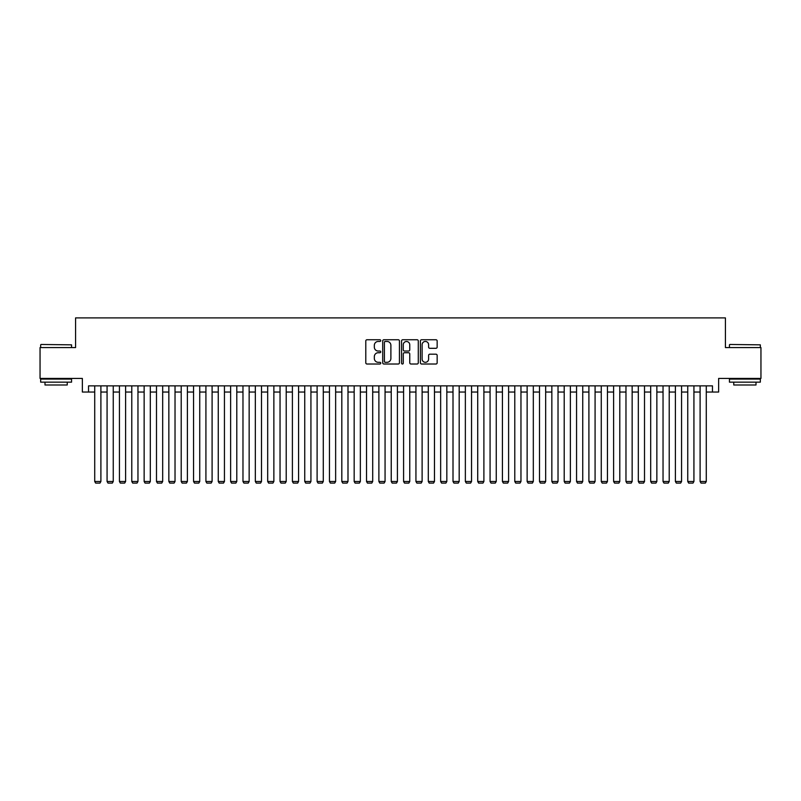 <?xml version="1.0" encoding="UTF-8"?>
<svg xmlns="http://www.w3.org/2000/svg" width="801" height="801" viewBox="0 0 801 801"><rect width="100%" height="100%" fill="white"/><g stroke="black" fill="none" stroke-linecap="round" stroke-linejoin="round"><path stroke-width="1.2" d="M380.735 340.605A0.851 0.851 0 0 0 379.884 339.754L366.998 339.754A1.212 1.212 0 0 0 365.787 340.966L365.787 362.803A1.212 1.212 0 0 0 366.998 364.014L379.884 364.014A0.851 0.851 0 0 0 380.735 363.163A0.851 0.851 0 0 0 379.884 362.312L378.212 362.312A3.885 3.885 0 0 1 374.337 358.437L374.337 356.615A3.885 3.885 0 0 1 378.212 352.73L379.884 352.73A0.851 0.851 0 0 0 380.735 351.879A0.851 0.851 0 0 0 379.884 351.038L378.212 351.038A3.885 3.885 0 0 1 374.337 347.153L374.337 345.331A3.885 3.885 0 0 1 378.212 341.456L379.884 341.456A0.851 0.851 0 0 0 380.735 340.605M435.944 348.305A1.212 1.212 0 0 0 437.156 347.093L437.156 340.966A1.212 1.212 0 0 0 435.944 339.754L421.626 339.754A1.212 1.212 0 0 0 420.415 340.966L420.415 362.803A1.212 1.212 0 0 0 421.626 364.014L435.944 364.014A1.212 1.212 0 0 0 437.156 362.803L437.156 355.404A1.212 1.212 0 0 0 435.944 354.192L429.817 354.192A1.212 1.212 0 0 0 428.605 355.404L428.605 359.068A3.244 3.244 0 0 1 425.361 362.312A3.244 3.244 0 0 1 422.117 359.068L422.117 344.7A3.244 3.244 0 0 1 425.361 341.456A3.244 3.244 0 0 1 428.605 344.7L428.605 347.093A1.212 1.212 0 0 0 429.817 348.305L435.944 348.305M88.541 392.039L88.541 385.862L712.459 385.862L712.459 392.039L718.637 392.039L718.637 378.442L760.95 378.442L760.95 347.564L725.426 347.564L725.426 317.907L75.574 317.907L75.574 347.564L40.05 347.564L40.05 378.442L82.363 378.442L82.363 392.039L94.718 392.039M399.439 340.966A1.212 1.212 0 0 0 398.227 339.754L383.919 339.754A1.212 1.212 0 0 0 382.708 340.966L382.708 362.803A1.212 1.212 0 0 0 383.919 364.014L398.227 364.014A1.212 1.212 0 0 0 399.439 362.803L399.439 340.966M402.773 339.754L417.081 339.754A1.212 1.212 0 0 1 418.292 340.966L418.292 362.803A1.212 1.212 0 0 1 417.081 364.014L410.963 364.014A1.212 1.212 0 0 1 409.752 362.803L409.752 353.942A1.212 1.212 0 0 0 408.53 352.73L404.475 352.73A1.212 1.212 0 0 0 403.263 353.942L403.263 363.163A0.851 0.851 0 0 1 402.412 364.014A0.851 0.851 0 0 1 401.561 363.163L401.561 340.966A1.212 1.212 0 0 1 402.773 339.754M100.896 392.039L107.074 392.039M113.251 392.039L119.429 392.039M125.607 392.039L131.785 392.039M137.962 392.039L144.14 392.039M150.318 392.039L156.495 392.039M162.673 392.039L168.851 392.039M175.029 392.039L181.206 392.039M187.384 392.039L193.562 392.039M199.739 392.039L205.917 392.039M212.095 392.039L218.262 392.039M224.44 392.039L230.618 392.039M236.796 392.039L242.973 392.039M249.151 392.039L255.329 392.039M261.506 392.039L267.684 392.039M273.862 392.039L280.04 392.039M286.217 392.039L292.395 392.039M298.573 392.039L304.75 392.039M310.928 392.039L317.106 392.039M323.284 392.039L329.461 392.039M335.639 392.039L341.817 392.039M347.994 392.039L354.172 392.039M360.35 392.039L366.528 392.039M372.705 392.039L378.883 392.039M385.061 392.039L391.238 392.039M397.416 392.039L403.584 392.039M409.762 392.039L415.939 392.039M422.117 392.039L428.295 392.039M434.472 392.039L440.65 392.039M446.828 392.039L453.006 392.039M459.183 392.039L465.361 392.039M471.539 392.039L477.716 392.039M483.894 392.039L490.072 392.039M496.25 392.039L502.427 392.039M508.605 392.039L514.783 392.039M520.96 392.039L527.138 392.039M533.316 392.039L539.494 392.039M545.671 392.039L551.849 392.039M558.027 392.039L564.204 392.039M570.382 392.039L576.56 392.039M582.738 392.039L588.905 392.039M595.083 392.039L601.261 392.039M607.438 392.039L613.616 392.039M619.794 392.039L625.971 392.039M632.149 392.039L638.327 392.039M644.505 392.039L650.682 392.039M656.86 392.039L663.038 392.039M669.215 392.039L675.393 392.039M681.571 392.039L687.749 392.039M693.926 392.039L700.104 392.039M706.282 392.039L712.459 392.039M385.251 341.456A0.851 0.851 0 0 0 384.4 342.307L384.4 361.461A0.851 0.851 0 0 0 385.251 362.312L387.013 362.312A3.885 3.885 0 0 0 390.888 358.437L390.888 345.331A3.885 3.885 0 0 0 387.013 341.456L385.251 341.456M409.752 344.76A3.244 3.244 0 0 0 406.507 341.516A3.244 3.244 0 0 0 403.263 344.76L403.263 349.827A1.212 1.212 0 0 0 404.475 351.038L408.53 351.038A1.212 1.212 0 0 0 409.752 349.827L409.752 344.76M100.896 385.862L100.896 481.481L94.718 481.481L94.718 385.862M100.896 481.481L99.975 483.093L95.649 483.093L94.718 481.481M41.041 344.47L71.559 344.841L41.041 344.47M56.11 382.157L40.671 382.157L40.671 379.063L71.559 379.063L71.559 382.157L56.11 382.157M67.234 382.157L67.234 384.991L44.996 384.991L44.996 382.157M729.811 344.47L760.329 344.841L729.811 344.47M744.89 382.157L729.441 382.157L729.441 379.063L760.329 379.063L760.329 382.157L744.89 382.157M756.004 382.157L756.004 384.991L733.766 384.991L733.766 382.157M113.251 385.862L113.251 481.481L107.074 481.481L107.074 385.862M113.251 481.481L112.33 483.093L108.005 483.093L107.074 481.481M125.607 385.862L125.607 481.481L119.429 481.481L119.429 385.862M125.607 481.481L124.676 483.093L120.36 483.093L119.429 481.481M137.962 385.862L137.962 481.481L131.785 481.481L131.785 385.862M137.962 481.481L137.031 483.093L132.706 483.093L131.785 481.481M150.318 385.862L150.318 481.481L144.14 481.481L144.14 385.862M150.318 481.481L149.386 483.093L145.061 483.093L144.14 481.481M162.673 385.862L162.673 481.481L156.495 481.481L156.495 385.862M162.673 481.481L161.742 483.093L157.417 483.093L156.495 481.481M175.029 385.862L175.029 481.481L168.851 481.481L168.851 385.862M175.029 481.481L174.097 483.093L169.772 483.093L168.851 481.481M187.384 385.862L187.384 481.481L181.206 481.481L181.206 385.862M187.384 481.481L186.453 483.093L182.127 483.093L181.206 481.481M199.739 385.862L199.739 481.481L193.562 481.481L193.562 385.862M199.739 481.481L198.808 483.093L194.483 483.093L193.562 481.481M212.095 385.862L212.095 481.481L205.917 481.481L205.917 385.862M212.095 481.481L211.164 483.093L206.838 483.093L205.917 481.481M224.44 385.862L224.44 481.481L218.262 481.481L218.262 385.862M224.44 481.481L223.519 483.093L219.194 483.093L218.262 481.481M236.796 385.862L236.796 481.481L230.618 481.481L230.618 385.862M236.796 481.481L235.874 483.093L231.549 483.093L230.618 481.481M249.151 385.862L249.151 481.481L242.973 481.481L242.973 385.862M249.151 481.481L248.23 483.093L243.904 483.093L242.973 481.481M261.506 385.862L261.506 481.481L255.329 481.481L255.329 385.862M261.506 481.481L260.585 483.093L256.26 483.093L255.329 481.481M273.862 385.862L273.862 481.481L267.684 481.481L267.684 385.862M273.862 481.481L272.941 483.093L268.615 483.093L267.684 481.481M286.217 385.862L286.217 481.481L280.04 481.481L280.04 385.862M286.217 481.481L285.296 483.093L280.971 483.093L280.04 481.481M298.573 385.862L298.573 481.481L292.395 481.481L292.395 385.862M298.573 481.481L297.652 483.093L293.326 483.093L292.395 481.481M310.928 385.862L310.928 481.481L304.75 481.481L304.75 385.862M310.928 481.481L309.997 483.093L305.682 483.093L304.75 481.481M323.284 385.862L323.284 481.481L317.106 481.481L317.106 385.862M323.284 481.481L322.352 483.093L318.027 483.093L317.106 481.481M335.639 385.862L335.639 481.481L329.461 481.481L329.461 385.862M335.639 481.481L334.708 483.093L330.382 483.093L329.461 481.481M347.994 385.862L347.994 481.481L341.817 481.481L341.817 385.862M347.994 481.481L347.063 483.093L342.738 483.093L341.817 481.481M360.35 385.862L360.35 481.481L354.172 481.481L354.172 385.862M360.35 481.481L359.419 483.093L355.093 483.093L354.172 481.481M372.705 385.862L372.705 481.481L366.528 481.481L366.528 385.862M372.705 481.481L371.774 483.093L367.449 483.093L366.528 481.481M385.061 385.862L385.061 481.481L378.883 481.481L378.883 385.862M385.061 481.481L384.13 483.093L379.804 483.093L378.883 481.481M397.416 385.862L397.416 481.481L391.238 481.481L391.238 385.862M397.416 481.481L396.485 483.093L392.16 483.093L391.238 481.481M409.762 385.862L409.762 481.481L403.584 481.481L403.584 385.862M409.762 481.481L408.84 483.093L404.515 483.093L403.584 481.481M422.117 385.862L422.117 481.481L415.939 481.481L415.939 385.862M422.117 481.481L421.196 483.093L416.87 483.093L415.939 481.481M434.472 385.862L434.472 481.481L428.295 481.481L428.295 385.862M434.472 481.481L433.551 483.093L429.226 483.093L428.295 481.481M446.828 385.862L446.828 481.481L440.65 481.481L440.65 385.862M446.828 481.481L445.907 483.093L441.581 483.093L440.65 481.481M459.183 385.862L459.183 481.481L453.006 481.481L453.006 385.862M459.183 481.481L458.262 483.093L453.937 483.093L453.006 481.481M471.539 385.862L471.539 481.481L465.361 481.481L465.361 385.862M471.539 481.481L470.618 483.093L466.292 483.093L465.361 481.481M483.894 385.862L483.894 481.481L477.716 481.481L477.716 385.862M483.894 481.481L482.973 483.093L478.648 483.093L477.716 481.481M496.25 385.862L496.25 481.481L490.072 481.481L490.072 385.862M496.25 481.481L495.318 483.093L491.003 483.093L490.072 481.481M508.605 385.862L508.605 481.481L502.427 481.481L502.427 385.862M508.605 481.481L507.674 483.093L503.348 483.093L502.427 481.481M520.96 385.862L520.96 481.481L514.783 481.481L514.783 385.862M520.96 481.481L520.029 483.093L515.704 483.093L514.783 481.481M533.316 385.862L533.316 481.481L527.138 481.481L527.138 385.862M533.316 481.481L532.385 483.093L528.059 483.093L527.138 481.481M545.671 385.862L545.671 481.481L539.494 481.481L539.494 385.862M545.671 481.481L544.74 483.093L540.415 483.093L539.494 481.481M558.027 385.862L558.027 481.481L551.849 481.481L551.849 385.862M558.027 481.481L557.096 483.093L552.77 483.093L551.849 481.481M570.382 385.862L570.382 481.481L564.204 481.481L564.204 385.862M570.382 481.481L569.451 483.093L565.126 483.093L564.204 481.481M582.738 385.862L582.738 481.481L576.56 481.481L576.56 385.862M582.738 481.481L581.806 483.093L577.481 483.093L576.56 481.481M595.083 385.862L595.083 481.481L588.905 481.481L588.905 385.862M595.083 481.481L594.162 483.093L589.836 483.093L588.905 481.481M607.438 385.862L607.438 481.481L601.261 481.481L601.261 385.862M607.438 481.481L606.517 483.093L602.192 483.093L601.261 481.481M619.794 385.862L619.794 481.481L613.616 481.481L613.616 385.862M619.794 481.481L618.873 483.093L614.547 483.093L613.616 481.481M632.149 385.862L632.149 481.481L625.971 481.481L625.971 385.862M632.149 481.481L631.228 483.093L626.903 483.093L625.971 481.481M644.505 385.862L644.505 481.481L638.327 481.481L638.327 385.862M644.505 481.481L643.583 483.093L639.258 483.093L638.327 481.481M656.86 385.862L656.86 481.481L650.682 481.481L650.682 385.862M656.86 481.481L655.939 483.093L651.613 483.093L650.682 481.481M669.215 385.862L669.215 481.481L663.038 481.481L663.038 385.862M669.215 481.481L668.294 483.093L663.969 483.093L663.038 481.481M681.571 385.862L681.571 481.481L675.393 481.481L675.393 385.862M681.571 481.481L680.64 483.093L676.324 483.093L675.393 481.481M693.926 385.862L693.926 481.481L687.749 481.481L687.749 385.862M693.926 481.481L692.995 483.093L688.67 483.093L687.749 481.481M706.282 385.862L706.282 481.481L700.104 481.481L700.104 385.862M706.282 481.481L705.351 483.093L701.025 483.093L700.104 481.481M40.671 347.564L40.671 344.841M47.71 379.063L47.71 378.442M64.511 379.063L64.511 378.442M71.559 347.564L71.559 344.841M729.441 347.564L729.441 344.841M736.489 379.063L736.489 378.442M753.29 379.063L753.29 378.442M760.329 347.564L760.329 344.841"/></g></svg>

